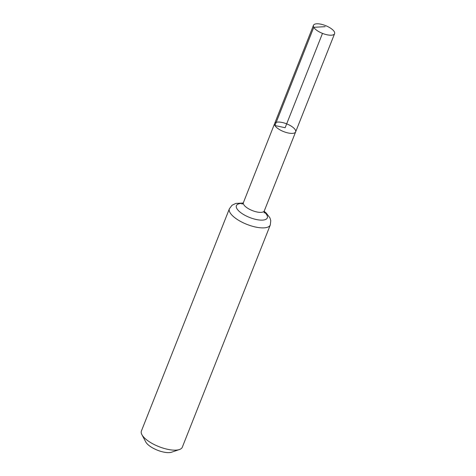 <?xml version="1.0" encoding="UTF-8"?>
<svg xmlns="http://www.w3.org/2000/svg" width="476" height="476" viewBox="0 0 476 476"><rect width="100%" height="100%" fill="white"/><g stroke="black" fill="none" stroke-linecap="round" stroke-linejoin="round"><path stroke-width="0.71" d="M242.058 204.192L243.409 202.597L274.64 123.564A11.293 4.159 21.6 0 0 274.95 125.539A11.293 4.159 21.6 0 0 285.874 132.382A11.293 4.159 21.6 0 0 295.644 131.876A11.293 4.159 21.6 0 0 286.671 123.855A11.293 4.159 21.6 0 0 274.64 123.564A11.293 4.159 21.6 0 0 274.95 125.539A11.293 4.159 21.6 0 0 285.874 132.382A11.293 4.159 21.6 0 0 295.644 131.876L334.598 33.683A11.364 4.183 21.6 0 0 334.283 31.69A11.364 4.183 21.6 0 0 323.293 24.812A11.364 4.183 21.6 0 0 313.464 25.317A11.364 4.183 21.6 0 0 313.773 27.305A11.364 4.183 21.6 0 0 324.763 34.189A11.364 4.183 21.6 0 0 334.598 33.683M243.206 203.026L235.81 203.419L232.038 205.257L229.402 208.744L141.402 431.006A21.997 8.098 21.6 0 0 141.896 434.647L145.769 441.966A15.143 5.575 21.6 0 0 145.846 442.109A15.143 5.575 21.6 0 0 157.604 450.266A15.143 5.575 21.6 0 0 171.622 452.2L179.458 449.522A21.997 8.098 21.6 0 0 182.308 447.202L270.308 224.94L270.784 220.644L269.892 217.788L266.108 212.939L264.162 211.32M141.896 434.647A21.997 8.098 21.6 0 0 142.009 434.856A21.997 8.098 21.6 0 0 159.085 446.714A21.997 8.098 21.6 0 0 179.458 449.522M322.49 33.385L285.142 127.723L274.95 125.539L313.773 27.305L325.144 26.686M243.409 202.597A11.24 4.135 21.6 0 0 243.718 204.561A11.24 4.135 21.6 0 0 254.589 211.368A11.24 4.135 21.6 0 0 264.305 210.868L295.644 131.876M229.402 208.744A21.997 8.098 21.6 0 0 230.009 212.594A21.997 8.098 21.6 0 0 251.28 225.916A21.997 8.098 21.6 0 0 270.308 224.94M242.921 203.454A16.618 6.117 21.6 0 0 236.864 208.577A16.618 6.117 21.6 0 0 259.033 219.971A16.618 6.117 21.6 0 0 264.073 211.826M264.305 210.868L264.198 212.956M274.64 123.564L313.464 25.317"/></g></svg>
